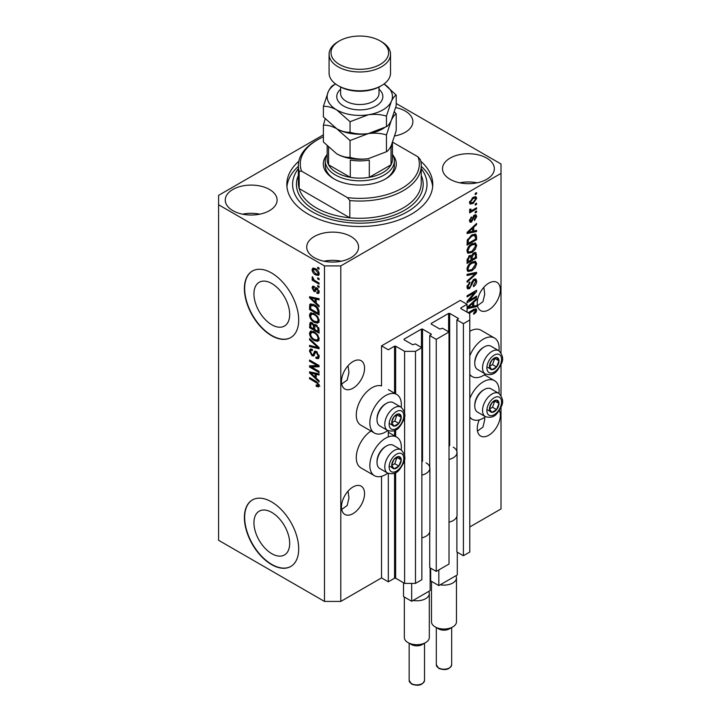 <?xml version="1.0" encoding="UTF-8"?>
<svg xmlns="http://www.w3.org/2000/svg" width="721" height="721" viewBox="0 0 721 721"><rect width="100%" height="100%" fill="white"/><g stroke="black" fill="none" stroke-linecap="round" stroke-linejoin="round"><path stroke-width="1.08" d="M467.064 304.316L460.277 300.405L381.526 345.864L388.313 349.784L394.558 346.179L395.649 346.179L404.607 351.352L415.476 351.352L421.857 347.675L415.332 343.908L412.754 344.773L404.066 339.753L404.066 339.122L421.443 329.091L422.533 329.091L431.221 334.111L429.725 335.598L436.25 339.366L449.012 331.993L442.496 328.226L439.909 329.091L431.221 324.071L431.221 323.45L448.606 313.41L449.688 313.41L458.376 318.43L456.889 319.917L463.405 323.684L469.786 319.998L469.786 313.725L460.818 308.552L460.818 307.93L467.064 304.316L467.064 312.157M460.818 307.93L460.818 308.552M456.889 516.371L456.889 551.962L463.405 555.729L469.786 552.043L469.786 319.998M463.405 555.729L463.405 323.684M456.889 453.653L456.889 319.917M431.221 323.45L431.221 324.071M429.725 532.044L429.725 567.643L436.25 571.402L449.012 564.038L449.012 331.993M436.25 571.402L436.25 339.366M429.725 469.335L429.725 335.598M404.066 339.122L404.066 339.753M323.396 134.845L218.589 195.355L218.589 540.281L324.495 601.431L340.79 601.431L381.526 577.909L388.313 581.829L394.558 578.224L395.649 578.224L404.607 583.397L415.476 583.397L421.857 579.711L421.857 347.675M415.476 583.397L415.476 351.352M404.607 583.397L404.607 458.7M404.607 455.744L404.607 416.053M404.607 413.097L404.607 351.352M388.313 581.829L388.313 473.427M388.313 436.917L388.313 430.779M381.526 577.909L381.526 476.32M387.763 430.518A22.279 12.861 -60 0 1 385.6 431.942A22.279 12.861 -60 0 1 374.46 433.051L360.888 425.21A22.279 12.861 -60 0 1 357.472 407.356A22.279 12.861 -60 0 1 372.018 387.727A22.279 12.861 -60 0 1 381.526 385.924L381.526 345.864M253.945 522.752A25.271 14.591 -120 0 0 264.977 548.185A25.271 14.591 -120 0 0 284.453 554.954A25.271 14.591 -120 0 0 289.689 543.391A25.271 14.591 -120 0 0 278.657 517.957A25.271 14.591 -120 0 0 259.181 511.189A25.271 14.591 -120 0 0 253.945 522.752M253.945 293.844A25.271 14.591 -120 0 0 264.977 319.277A25.271 14.591 -120 0 0 284.453 326.045A25.271 14.591 -120 0 0 289.689 314.482A25.271 14.591 -120 0 0 278.657 289.049A25.271 14.591 -120 0 0 259.181 282.281A25.271 14.591 -120 0 0 253.945 293.844M244.392 288.643A38.402 22.171 -120 0 0 261.155 327.289A38.402 22.171 -120 0 0 290.743 337.581A38.402 22.171 -120 0 0 298.701 319.998A38.402 22.171 -120 0 0 281.938 281.352A38.402 22.171 -120 0 0 252.341 271.06A38.402 22.171 -120 0 0 244.392 288.643M252.476 270.979A38.402 22.171 -120 0 0 244.662 288.481A38.402 22.171 -120 0 0 261.335 327.037A38.402 22.171 -120 0 0 290.878 337.5M244.392 517.552A38.402 22.171 -120 0 0 261.155 556.197A38.402 22.171 -120 0 0 290.743 566.49A38.402 22.171 -120 0 0 298.701 548.906A38.402 22.171 -120 0 0 281.938 510.261A38.402 22.171 -120 0 0 252.341 499.968A38.402 22.171 -120 0 0 244.392 517.552M252.476 499.887A38.402 22.171 -120 0 0 244.662 517.39A38.402 22.171 -120 0 0 261.335 555.945A38.402 22.171 -120 0 0 290.878 566.409M341.7 509.45L347.18 505.52L348.964 497.968L348.036 491.154M341.475 506.962A16.322 9.427 120 0 0 344.854 514.433A16.322 9.427 120 0 0 357.427 510.062A16.322 9.427 120 0 0 364.556 493.642A16.322 9.427 120 0 0 361.176 486.17A16.322 9.427 120 0 0 348.594 490.541A16.322 9.427 120 0 0 341.475 506.962M477.473 431.059L482.953 427.12L484.746 419.577L484.638 417.351M479.267 419.883A16.322 9.427 120 0 0 477.248 428.571A16.322 9.427 120 0 0 480.628 436.043A16.322 9.427 120 0 0 493.209 431.672A16.322 9.427 120 0 0 500.338 415.251A16.322 9.427 120 0 0 499.347 410.411M341.7 384.023L347.18 380.084L348.964 372.541L348.036 365.727M341.475 381.535A16.322 9.427 120 0 0 344.854 389.007A16.322 9.427 120 0 0 357.427 384.635A16.322 9.427 120 0 0 364.556 368.206A16.322 9.427 120 0 0 361.176 360.734A16.322 9.427 120 0 0 348.594 365.114A16.322 9.427 120 0 0 341.475 381.535M477.473 305.632L482.953 301.693L484.746 294.15L483.818 287.328M477.248 303.144A16.322 9.427 120 0 0 480.628 310.616A16.322 9.427 120 0 0 493.209 306.245A16.322 9.427 120 0 0 500.338 289.815A16.322 9.427 120 0 0 496.958 282.344A16.322 9.427 120 0 0 484.377 286.715A16.322 9.427 120 0 0 477.248 303.144M394.738 135.945A25.92 14.97 0 0 0 412.881 121.669A25.92 14.97 0 0 0 405.292 111.079A25.92 14.97 0 0 0 395.685 107.573M395.595 135.773A25.92 14.97 0 0 0 394.829 135.629M269.51 189.479A25.92 14.97 0 0 0 241.256 186.234A25.92 14.97 0 0 0 225.258 200.059A25.92 14.97 0 0 0 232.847 210.64A25.92 14.97 0 0 0 261.101 213.885A25.92 14.97 0 0 0 277.098 200.059A25.92 14.97 0 0 0 269.51 189.479M259.821 214.173A25.92 14.97 0 0 0 242.535 214.173M350.974 236.506A25.92 14.97 0 0 0 322.729 233.262A25.92 14.97 0 0 0 306.722 247.096A25.92 14.97 0 0 0 314.32 257.676A25.92 14.97 0 0 0 342.565 260.921A25.92 14.97 0 0 0 358.571 247.096A25.92 14.97 0 0 0 350.974 236.506M341.285 261.2A25.92 14.97 0 0 0 324.008 261.2M486.756 158.115A25.92 14.97 0 0 0 458.502 154.871A25.92 14.97 0 0 0 442.505 168.705A25.92 14.97 0 0 0 450.093 179.286A25.92 14.97 0 0 0 478.347 182.53A25.92 14.97 0 0 0 494.345 168.705A25.92 14.97 0 0 0 486.756 158.115M477.068 182.81A25.92 14.97 0 0 0 459.782 182.81M401.2 449.895A22.279 12.861 120 0 0 396.739 437.115A22.279 12.861 120 0 0 385.6 438.215A22.279 12.861 120 0 0 371.045 457.844A22.279 12.861 120 0 0 374.46 475.689A22.279 12.861 120 0 0 385.6 474.589A22.279 12.861 120 0 0 387.763 473.165M374.46 433.051A22.279 12.861 -60 0 1 371.045 415.197A22.279 12.861 -60 0 1 385.6 395.568A22.279 12.861 -60 0 1 396.739 394.468A22.279 12.861 -60 0 1 401.2 407.248M469.786 398.578A22.279 12.861 -60 0 1 483.358 381.769A22.279 12.861 -60 0 1 494.498 380.67A22.279 12.861 -60 0 1 498.959 393.45M485.521 416.729A22.279 12.861 -60 0 1 483.358 418.144A22.279 12.861 -60 0 1 472.228 419.252A22.279 12.861 -60 0 1 469.786 417.017M498.959 350.803A22.279 12.861 120 0 0 494.498 338.023A22.279 12.861 120 0 0 483.358 339.131A22.279 12.861 120 0 0 469.786 355.94M469.786 374.37A22.279 12.861 120 0 0 472.228 376.605A22.279 12.861 120 0 0 483.358 375.506A22.279 12.861 120 0 0 485.521 374.082M298.809 161.252A72.965 42.124 0 0 0 286.832 184.378A72.965 42.124 0 0 0 308.209 214.164A72.965 42.124 0 0 0 387.727 223.303A72.965 42.124 0 0 0 432.771 184.378A72.965 42.124 0 0 0 420.794 161.252M469.01 300.495L476.572 296.124L476.572 297.268L467.064 302.757L467.064 301.54L474.643 292.537L467.064 296.908L467.064 295.772L476.572 290.284L476.572 291.5L469.01 300.495L468.299 300.08M473.931 279.261L475.914 279.045L476.698 281.127C476.572 283.506 475.5 285.345 473.49 286.643L473.364 285.579L475.59 281.668L475.076 280.253L473.958 280.388L469.551 288.634L467.695 288.869L466.947 286.958L469.786 281.947L469.903 283.011L468.055 286.273L468.524 287.607L470.534 286.57L471.66 282.272L473.931 279.261M467.064 274.34L476.572 272.313L476.572 273.493L467.064 282.262L467.064 281.091L475.463 273.601L467.064 275.53L467.064 274.34M475.247 261.236L476.698 263.625L475.202 267.725L471.949 270.717L467.956 271.475L466.947 269.248C467.433 265.986 469.065 263.607 471.831 262.093L475.725 261.435M475.247 242.995L476.698 245.383L475.202 249.484L471.949 252.476L467.956 253.233L466.947 251.007C467.433 247.745 469.065 245.356 471.831 243.842L475.725 243.193M473.733 231.053L476.572 230.369L476.572 231.558L467.064 233.541L467.064 232.432L476.572 223.438L476.572 224.619L473.733 227.214L473.733 231.053L472.625 230.414M475.211 193.426L476.572 192.642L476.572 193.787L475.211 194.571L475.211 193.426M340.79 601.431L340.79 265.905L501.014 173.4L501.014 164L396.208 103.491M469.786 526.961L501.014 508.927L501.014 407.275M501.014 395.45L501.014 364.628M501.014 352.812L501.014 173.4M494.498 338.023L480.925 330.182A22.279 12.861 120 0 0 469.786 331.29M370.964 431.023A22.279 12.861 120 0 0 357.274 450.688A22.279 12.861 120 0 0 360.888 467.857L374.46 475.689M473.048 197.392L475.995 196.761L476.698 198.347L473.12 203.475L470.236 204.061L469.533 202.484L473.048 197.392M475.211 203.98L476.572 203.196L476.572 204.331L475.211 205.115L475.211 203.98M472.985 209.82L476.572 207.756L476.572 208.892L469.659 212.884L469.659 211.749L470.768 211.109L469.533 210.469L469.903 209.18L470.894 209.036L470.768 209.883L471.579 210.433L472.985 209.82M469.804 211.028L469.533 210.469M469.831 209.342L471.579 210.433M475.211 211.821L476.572 211.037L476.572 212.172L475.211 212.956L475.211 211.821M474.463 215.101L476.067 214.885L476.698 216.507L474.472 220.509L474.355 219.445L475.707 217.003L474.634 216.138L471.507 222.086L470.128 222.257L469.533 220.689L471.516 216.949L470.525 220.076L471.372 221.023L474.463 215.101M474.012 215.273L475.364 216.057L473.742 215.624M469.479 220.293L471.372 221.023M471.768 235.046L475.779 234.208L476.572 236.443L476.572 239.678L467.064 245.167L467.244 240.228L471.768 235.046M473.778 252.837L475.914 252.512L476.572 257.929L467.064 263.417L467.064 260.011L469.461 255.622L471.453 255.694L473.778 252.837M467.064 307.543L476.572 298.548L476.572 299.729L473.733 302.333L473.733 306.164L476.572 305.488L476.572 306.668L467.064 308.651M468.055 312.734L473.517 309.579L476.148 308.876L476.698 310.219L476.022 312.319L473.733 314.302L473.607 313.229L475.59 310.814L474.869 310.084L469.047 313.302M475.59 310.814L473.751 309.444M311.499 367.016L319.07 371.378L319.07 372.523L309.561 367.034L309.561 365.817L317.141 365.565L309.561 361.194L309.561 360.049L319.07 365.538L319.07 366.755L311.499 367.016L312.86 366.232L319.07 366.016M315.456 351.1L314.158 351.848L316.42 351.469L319.196 356.525L318.34 358.661L315.978 358.337L315.861 357.129L317.447 357.319L318.078 355.786L316.456 352.623L315.465 352.497L313.77 355.985L312.04 355.777L309.444 351.091L310.228 349.09L312.283 349.361L312.4 350.568L311.03 350.397L310.553 351.695L312.067 354.651L313.031 354.849L314.698 351.226M309.561 338.627L319.07 347.567L319.07 348.748L309.561 346.54L309.561 345.368L317.961 347.576L309.561 339.807L309.561 338.627M319.196 339.023L317.7 341.403L314.437 340.627C311.616 339.131 309.949 336.716 309.444 333.39L310.445 331.182L314.329 331.867L317.736 334.959L319.196 339.023M319.196 320.782L317.7 323.161L314.437 322.386C311.616 320.89 309.949 318.475 309.444 315.149L310.445 312.932L314.329 313.626L317.736 316.717L319.196 320.782M317.709 277.81L319.07 278.594L319.07 279.73L317.709 278.946L317.709 277.81M315.537 268.717C317.6 269.753 318.817 271.484 319.196 273.89L318.484 275.458L315.609 274.89C313.581 273.845 312.391 272.132 312.031 269.753L312.743 268.185L315.537 268.717M319.196 385.618L318.52 386.943L316.231 386.276L316.104 385.068L318.078 384.924L317.366 383.374L309.561 378.723L309.561 377.579L316.014 381.31L319.196 385.618M319.178 384.753L317.817 385.537L318.988 384.401M218.589 204.764L324.495 265.905L340.79 265.905M324.495 601.431L324.495 265.905M316.231 303.027L319.07 305.623L319.07 306.813L309.561 297.818L309.561 296.71L319.07 298.692L319.07 299.873L316.231 299.197L316.231 303.027M314.131 287.571L313.022 288.355L313.86 290.266L314.437 290.239L315.564 287.679L316.961 287.922L319.196 291.906L318.601 293.465L316.97 293.348L316.843 292.131L317.835 292.221L318.204 291.257L317.132 289.166L316.501 289.058L315.257 291.635L314.005 291.491L312.031 287.823L312.644 286.219L314.005 286.363L314.131 287.571L313.329 287.499L314.68 286.724M313.86 290.266L315.798 289.454L316.438 287.679M317.709 285.507L319.07 286.291L319.07 287.427L317.709 286.643L317.709 285.507M315.483 280.938L319.07 283.011L319.07 284.155L312.157 280.163L312.157 279.018L313.256 279.658L312.031 277.603L312.4 276.738L314.077 279.928L315.483 280.938M317.709 267.257L319.07 268.041L319.07 269.185L317.709 268.401L317.709 267.257M314.266 304.749C317.078 306.182 318.682 308.498 319.07 311.706L319.07 314.942L309.561 309.453L309.742 304.713L310.354 303.938L314.266 304.749M315.014 324.423L313.941 325.036L316.276 324.874L319.07 329.803L319.07 333.183L309.561 327.695L310.183 322.458L311.95 322.657L313.941 325.036L314.356 324.558M316.231 378.146L319.07 380.742L319.07 381.932L309.561 372.937L309.561 371.829L319.07 373.802L319.07 374.992L316.231 374.307L316.231 378.146M319.881 386.159L317.582 385.492M317.411 385.591L316.231 386.276M318.132 382.932L317.366 383.374M310.553 378.155L309.561 378.723M316.231 302.063L315.78 301.63M311.31 297.403L309.561 297.818M319.07 298.764L317.582 298.413L316.231 299.197M316.474 299.053L316.474 298.152L315.122 298.927L310.553 297.836L315.122 302.018L315.122 298.927M316.231 301.369L315.122 302.018M311.724 297.16L310.553 297.836M319.079 292.789L316.97 293.348M318.331 292.564L318.267 291.978M319.052 290.77L318.204 291.257M317.934 288.697L317.132 289.166M317.637 288.409L316.501 289.058M315.78 290.896L314.005 291.491M315.365 290.707L314.635 290.148M313.41 287.454L312.031 287.823M313.392 287.039L313.491 286.183M315.221 289.481L315.798 289.454L315.221 289.481M318.7 286.075L317.709 286.643M313.139 279.586L312.157 280.163M312.815 277.152L312.031 277.603M318.7 267.833L317.709 268.401M319.015 274.854L317.411 274.34M316.708 274.25L315.609 274.89M313.419 269.447L313.392 268.969L312.031 269.753M313.392 268.969L313.572 267.996M315.176 268.518L313.022 270.357L315.609 273.746L317.763 274.232L318.204 273.286L315.609 269.897L313.455 269.42M317.763 274.232L319.169 273.421M316.528 269.366L315.609 269.897M319.043 272.808L318.204 273.286M318.7 278.378L317.709 278.946M319.07 313.374L318.331 312.941M310.679 308.813L309.561 309.453M310.922 305.578L311.093 303.929L309.742 304.713M313.302 304.253L310.859 305.587L310.679 308.949L317.961 313.157L317.961 311.202L316.573 307.66L314.248 305.884L310.859 305.587M319.07 312.517L317.961 313.157M315.194 305.344L314.248 305.884M317.321 307.227L316.573 307.66M318.988 310.607L317.961 311.202M319.061 322.377L315.798 321.602M315.519 321.764L314.437 322.386M310.805 314.662L309.444 315.149M310.796 314.365L311.229 312.698M313.509 313.202L311.301 314.158L312.148 313.986L310.553 315.78C310.958 318.34 312.265 320.169 314.455 321.26L317.321 321.773L318.078 320.151C317.682 317.655 316.42 315.852 314.293 314.753L312.148 313.986L313.509 313.202M317.321 321.773L319.178 320.494M315.239 314.203L314.293 314.753M319.061 319.583L318.078 320.151M319.07 331.615L318.331 331.191M314.626 329.046L313.887 328.623M310.679 327.055L309.561 327.695M310.922 323.81L311.066 322.323M316.492 325.009L315.05 325.829L314.626 329.479L317.961 331.399L317.835 327.965L316.285 326.018L315.05 325.829M314.87 326.036L314.707 324.594M310.679 327.199L313.518 328.839L313.419 325.649L312.112 323.891L311.039 323.711L310.679 327.199M314.626 328.19L313.518 328.839M312.914 323.423L312.112 323.891M314.78 324.865L313.419 325.649M319.07 330.759L317.961 331.399M317.168 325.504L316.285 326.018M318.655 327.496L317.835 327.965M318.97 328.551L317.961 329.137M319.061 340.618L315.798 339.843M315.519 340.006L314.437 340.627M310.805 332.913L309.444 333.39M310.796 332.606L311.229 330.939M313.509 331.444L311.301 332.399L312.148 332.228L310.553 334.021C310.958 336.581 312.265 338.41 314.455 339.501L317.321 340.015L318.078 338.392C317.682 335.896 316.42 334.093 314.293 332.994L312.148 332.228L313.509 331.444M317.321 340.015L319.178 338.744M315.239 332.453L314.293 332.994M319.061 337.825L318.078 338.392M319.07 347.648L318.186 347.441M312.346 346.089L310.922 345.756L309.561 346.54M318.655 347.18L317.961 347.576M310.345 339.357L309.561 339.807M318.898 358.067L317.339 357.553L315.978 358.337M317.447 357.319L319.178 356.147M319.061 355.219L318.078 355.786M317.312 352.127L316.456 352.623M314.302 355.345L313.401 354.993L312.04 355.777M310.805 350.595L309.444 351.091M310.796 350.307L311.039 348.937M315.51 351.064L314.392 354.065L313.031 354.849M311.869 366.8L310.922 366.25L309.561 367.034M310.922 366.25L310.922 365.772M318.123 364.997L317.141 365.565M310.553 360.617L309.561 361.194M316.231 377.173L315.78 376.75M311.31 372.514L309.561 372.937M319.07 373.884L317.582 373.523L316.231 374.307M316.474 374.163L316.474 373.262L315.122 374.046L310.553 372.946L315.122 377.128L315.122 374.046M316.231 376.488L315.122 377.128M311.724 372.27L310.553 372.946M475.59 193.219L476.572 193.787M475.166 196.59L475.337 197.563L476.698 198.347M475.337 197.563L475.31 198.032M472.021 202.844L473.12 203.475M471.318 202.934L469.713 203.457M469.677 201.447L470.939 202.808L473.111 202.34L475.707 198.888L473.562 197.112M469.56 202.015L470.939 202.808M472.183 197.951L473.111 198.491L470.525 201.943M475.283 198.014L473.111 198.491M475.59 203.764L476.572 204.331M475.59 208.324L476.572 208.892M471.146 210.46L470.389 210.893M469.542 210.406L470.768 211.109M475.59 211.604L476.572 212.172M475.22 214.786L475.337 215.723L476.698 216.507M473.183 216.291L474.012 216.769M470.633 220.959L470.146 221.302L471.507 222.086M470.146 221.302L469.632 221.527M470.813 217.544L471.633 218.021M469.668 219.59L470.525 220.076M475.211 230.693L476.572 231.558M475.211 230.774L472.625 231.315L472.625 228.233L468.055 232.414L472.625 231.324M471.579 231.531L469.434 231.982M467.875 232.306L467.064 232.468M475.797 224.168L476.572 224.619M473.012 226.8L473.733 227.214M472.372 227.403L472.372 228.088M467.451 232.063L468.055 232.414M471.922 227.836L472.625 228.233M474.923 233.992L475.211 235.659L476.572 236.443M475.463 239.039L476.572 239.678M467.812 243.175L467.064 243.599M472.76 234.523L474.887 235.406L472.832 234.496M468.181 243.392L475.463 239.183L475.463 237.227L474.076 235.289L471.759 236.191L468.371 239.805L468.181 243.392L467.064 242.743M467.136 240.859L468.181 241.463M467.559 239.327L468.371 239.805M470.813 235.65L471.759 236.191M474.49 249.069L475.202 249.484M470.894 251.863L471.949 252.476M469.596 252.206L467.379 252.701M474.932 242.932L475.337 244.599L476.698 245.383M467.082 249.799L468.794 252.017L471.958 251.323L475.59 246.032L474.833 244.401L472.652 243.419M466.956 250.746L468.794 252.017M468.902 246.285L469.65 246.717L468.055 250.358M470.867 244.464L471.804 245.005L469.65 246.717M474.833 244.401L471.804 245.005M475.04 252.368L475.211 253.909M475.463 257.289L476.572 257.929M471.759 259.136L471.02 259.569M467.812 261.417L467.064 261.849M470.858 255.351L470.768 256.613M471.02 258.713L472.129 259.353L475.463 257.424L475.346 254.125L473.616 252.936M467.064 260.993L468.181 261.633L471.02 259.993L470.93 256.91L469.254 255.703M468.731 256.162L469.614 256.667L468.181 259.767L468.181 261.633M470.93 256.91L469.614 256.667M472.904 253.468L473.787 253.972L472.129 257.253L472.129 259.353M475.346 254.125L473.787 253.972M474.49 267.311L475.202 267.725M470.894 270.114L471.949 270.717M469.596 270.447L467.379 270.943M474.932 261.173L475.337 262.841L476.698 263.625M467.082 268.041L468.794 270.258L471.958 269.564L475.59 264.274L474.833 262.642L472.652 261.66M466.956 268.987L468.794 270.258M468.902 264.535L469.65 264.967L468.055 268.6M470.867 262.705L471.804 263.246L469.65 264.967M474.833 262.642L471.804 263.246M475.211 272.601L476.572 273.493M475.211 272.709L474.715 273.169M474.13 272.835L475.463 273.601M474.103 272.817L467.064 274.44M475.085 278.865L475.337 280.343L476.698 281.127M475.076 280.253L473.652 279.442M473.093 279.892L473.958 280.388M468.551 287.625L469.551 288.634M468.19 287.85L467.154 288.238M469.02 282.497L469.903 283.011M467.082 285.714L468.055 286.273M466.956 286.634L468.524 287.607M475.59 296.691L476.572 297.268M468.632 300.278L467.65 300.846M473.661 291.969L474.643 292.537M475.518 290.887L476.572 291.5M474.643 291.392L474.003 292.158M475.211 305.812L476.572 306.668M475.211 305.884L472.625 306.425L472.625 303.352L468.055 307.525L472.625 306.434M471.579 306.65L469.434 307.092M467.875 307.416L467.064 307.588M475.797 299.287L476.572 299.729M473.012 301.919L473.733 302.333M472.372 302.523L472.372 303.208M472.625 305.524L473.733 306.164M467.451 307.182L468.055 307.525M471.922 302.946L472.625 303.352M475.229 311.869L476.022 312.319M474.229 310.03L473.508 309.3M475.274 308.804L476.698 310.219M475.337 309.435L475.274 310.129L473.931 309.354M490.109 405.86A6.723 3.884 120 0 0 489.469 408.978A6.723 3.884 120 0 0 491.848 412.358A6.723 3.884 120 0 0 496.598 409.609A6.723 3.884 120 0 0 498.977 403.49A6.723 3.884 120 0 0 496.598 400.11A6.723 3.884 120 0 0 491.848 402.85A6.723 3.884 120 0 0 490.109 405.86M490.478 405.806L489.469 408.978L491.848 412.358L496.598 409.609L498.977 403.49L496.598 400.11L491.848 402.85L490.478 405.806M474.778 405.977L474.778 404.914A12.14 7.003 -60 0 1 475.932 399.299A12.14 7.003 -60 0 1 483.358 390.052L484.287 389.52A13.438 7.76 120 0 0 476.058 399.758A13.438 7.76 120 0 0 474.778 405.977A13.438 7.76 120 0 0 477.563 412.133L485.332 416.621A13.438 7.76 -60 0 1 483.818 404.238A13.438 7.76 -60 0 1 498.77 393.333L491.01 388.853A13.438 7.76 120 0 0 484.287 389.52M489.496 409.014L492.524 407.257L494.786 400.966M487.775 410.006L491.848 412.358M492.524 407.257L496.598 409.609M494.903 401.137L498.977 403.49M392.35 462.305A6.723 3.884 120 0 0 391.71 465.415A6.723 3.884 120 0 0 394.09 468.794A6.723 3.884 120 0 0 398.839 466.054A6.723 3.884 120 0 0 401.218 459.926A6.723 3.884 120 0 0 398.839 456.546A6.723 3.884 120 0 0 394.09 459.295A6.723 3.884 120 0 0 392.35 462.305M392.72 462.251L391.71 465.415L394.09 468.794L398.839 466.054L401.218 459.926L398.839 456.546L394.09 459.295L392.72 462.251M377.02 462.422L377.02 461.359A12.14 7.003 -60 0 1 378.165 455.735A12.14 7.003 -60 0 1 385.6 446.497L386.519 445.957A13.438 7.76 120 0 0 378.291 456.204A13.438 7.76 120 0 0 377.02 462.422A13.438 7.76 120 0 0 379.805 468.578L387.574 473.057A13.438 7.76 -60 0 1 386.059 460.683A13.438 7.76 -60 0 1 401.011 449.778L393.242 445.299A13.438 7.76 120 0 0 386.519 445.957M391.728 465.451L394.766 463.702L397.019 457.411M390.016 466.442L394.09 468.794M394.766 463.702L398.839 466.054M397.145 457.574L401.218 459.926M392.35 419.658A6.723 3.884 120 0 0 391.71 422.767A6.723 3.884 120 0 0 394.09 426.156A6.723 3.884 120 0 0 398.839 423.407A6.723 3.884 120 0 0 401.218 417.288A6.723 3.884 120 0 0 398.839 413.899A6.723 3.884 120 0 0 394.09 416.648A6.723 3.884 120 0 0 392.35 419.658M392.72 419.604L391.71 422.767L394.09 426.156L398.839 423.407L401.218 417.288L398.839 413.899L394.09 416.648L392.72 419.604M377.02 419.775L377.02 418.712A12.14 7.003 -60 0 1 378.165 413.097A12.14 7.003 -60 0 1 385.6 403.85L386.519 403.318A13.438 7.76 120 0 0 378.291 413.557A13.438 7.76 120 0 0 377.02 419.775A13.438 7.76 120 0 0 379.805 425.931L387.574 430.41A13.438 7.76 -60 0 1 386.059 418.036A13.438 7.76 -60 0 1 401.011 407.131L393.242 402.651A13.438 7.76 120 0 0 386.519 403.318M391.728 422.812L394.766 421.055L397.019 414.764M390.016 423.804L394.09 426.156M394.766 421.055L398.839 423.407M397.145 414.935L401.218 417.288M490.109 363.222A6.723 3.884 120 0 0 489.469 366.331A6.723 3.884 120 0 0 491.848 369.711A6.723 3.884 120 0 0 496.598 366.962A6.723 3.884 120 0 0 498.977 360.842A6.723 3.884 120 0 0 496.598 357.463A6.723 3.884 120 0 0 491.848 360.203A6.723 3.884 120 0 0 490.109 363.222M490.478 363.159L489.469 366.331L491.848 369.711L496.598 366.962L498.977 360.842L496.598 357.463L491.848 360.203L490.478 363.159M474.778 363.339L474.778 362.266A12.14 7.003 -60 0 1 475.932 356.652A12.14 7.003 -60 0 1 483.358 347.405L484.287 346.873A13.438 7.76 120 0 0 476.058 357.111A13.438 7.76 120 0 0 474.778 363.339A13.438 7.76 120 0 0 477.563 369.485L485.332 373.974A13.438 7.76 -60 0 1 483.818 361.6A13.438 7.76 -60 0 1 498.77 350.694L491.01 346.206A13.438 7.76 120 0 0 484.287 346.873M489.496 366.367L492.524 364.619L494.786 358.319M487.775 367.359L491.848 369.711M492.524 364.619L496.598 366.962M494.903 358.49L498.977 360.842M392.936 155.177A36.483 21.062 180 0 1 385.6 178.889A36.483 21.062 180 0 1 334.003 178.889L334.003 178.889A36.483 21.062 180 0 1 326.667 155.177M392.449 154.303A34.563 19.954 180 0 1 394.369 160.864A34.563 19.954 180 0 1 373.027 179.295A34.563 19.954 180 0 1 335.364 174.969A34.563 19.954 180 0 1 325.234 160.864L325.234 165.569A34.563 19.954 0 0 0 334.697 179.286M298.359 165.569L298.359 182.81A61.447 35.473 0 0 0 299.17 188.569A61.447 35.473 0 0 0 316.357 207.9A61.447 35.473 0 0 0 349.829 217.814L299.17 188.569L299.17 171.328A61.447 35.473 180 0 1 298.359 165.569A61.447 35.473 180 0 1 316.348 140.478L317.709 139.694A59.528 34.365 0 0 0 301.576 171.147L299.17 171.328M298.359 168.66A67.206 38.799 0 0 0 312.283 211.821A67.206 38.799 0 0 0 397.821 216.381A67.206 38.799 0 0 0 421.253 168.66M421.253 166.362A72.965 42.124 180 0 1 432.654 186.73M349.829 200.573L347.423 197.617A59.528 34.365 0 0 0 418.027 156.854L420.433 159.81A61.447 35.473 180 0 1 421.253 165.569A61.447 35.473 180 0 1 349.829 200.573L349.829 217.814A61.447 35.473 0 0 0 421.253 182.81L421.253 165.569M418.027 156.854L392.648 142.199M323.396 136.81A59.528 34.365 0 0 0 317.709 139.694M347.423 197.617L301.576 171.147M286.949 186.73A72.965 42.124 180 0 1 298.359 166.362M384.906 179.286A34.563 19.954 0 0 0 394.369 165.569L394.369 160.864M327.163 146.093L327.163 159.296A32.643 18.845 0 0 0 328.569 164.785A32.643 18.845 0 0 0 336.716 172.616A32.643 18.845 0 0 0 350.298 177.321A32.643 18.845 0 0 0 369.305 177.321A32.643 18.845 0 0 0 391.034 164.785A32.643 18.845 0 0 0 392.449 159.296L392.449 142.731M328.524 147.445A32.643 18.845 180 0 0 328.569 147.535L328.569 164.785L350.298 177.321L350.298 160.08A32.643 18.845 180 0 0 369.305 160.08L369.305 177.321L391.034 164.785L391.034 147.535A32.643 18.845 180 0 0 392.422 142.794M325.234 160.864A34.563 19.954 180 0 1 327.163 154.303M381.526 85.601L380.165 86.385A28.804 16.628 180 0 1 339.438 86.385L338.077 85.601A30.724 17.737 0 0 0 381.526 85.601A30.724 17.737 0 0 0 390.53 73.064L390.53 54.246A30.724 17.737 180 0 1 371.558 70.631A30.724 17.737 180 0 1 338.077 66.792A30.724 17.737 180 0 1 329.082 54.246A30.724 17.737 180 0 1 338.077 41.701L339.438 40.917A28.804 16.628 0 0 0 339.438 64.439A28.804 16.628 0 0 0 380.165 64.439A28.804 16.628 0 0 0 380.165 40.917L381.526 41.701A30.724 17.737 180 0 1 390.53 54.246M386.456 151.743L368.251 158.683C361.861 159.512 355.786 159.08 350.046 157.376C345.873 157.548 341.43 156.358 336.716 153.807L323.396 141.992L323.396 125.148C327.568 124.976 332.011 126.166 336.716 128.717L350.046 140.541L368.251 133.601C374.641 132.763 380.715 133.205 386.456 134.908L386.456 151.743C387.997 151.022 389.619 148.896 391.332 145.354L396.208 130.726L396.208 113.882L394.423 111.881M350.046 140.541L350.046 157.376M386.456 134.908L391.332 120.272C393.044 116.739 394.675 114.612 396.208 113.882M325.18 118.911L323.396 125.148M336.392 128.527A32.643 18.845 0 0 0 336.716 128.717A32.643 18.845 0 0 0 368.251 133.601A32.643 18.845 0 0 0 384.194 127.923M336.716 153.807A32.643 18.845 0 0 0 368.251 158.683M323.396 106.338L328.271 91.702C330.002 88.142 331.633 86.006 333.147 85.312L335.571 83.969A32.643 18.845 0 0 0 328.271 91.702A32.643 18.845 0 0 0 336.716 109.907L350.046 121.723L368.251 114.783C374.641 113.954 380.715 114.387 386.456 116.09L391.332 101.454C393.044 97.921 394.675 95.794 396.208 95.073L396.208 105.636L391.332 120.272C389.619 123.805 387.997 125.932 386.456 126.662L368.251 133.601C361.861 134.43 355.786 133.998 350.046 132.294C345.873 132.466 341.43 131.276 336.716 128.717L323.396 116.901L323.396 106.338C327.568 106.158 332.011 107.348 336.716 109.907A32.643 18.845 0 0 0 368.251 114.783A32.643 18.845 0 0 0 391.332 101.454A32.643 18.845 0 0 0 384.041 83.96M396.208 95.073L384.05 83.96M386.456 116.09L386.456 126.662M350.046 121.723L350.046 132.294M329.082 54.246L329.082 73.064A30.724 17.737 0 0 0 338.077 85.601L339.438 86.385M381.526 41.701L380.165 40.917A28.804 16.628 0 0 0 339.438 40.917M452.815 626.909L449.417 628.865A7.679 4.434 180 0 1 438.557 628.865L435.16 626.909A12.482 7.21 0 0 0 452.815 626.909A12.482 7.21 0 0 0 456.465 621.808L456.465 577.909A12.482 7.21 180 0 1 440.234 584.785L438.828 585.596L430.68 580.892L430.68 568.193M457.294 552.196L457.294 574.934L455.888 575.746A12.482 7.21 180 0 1 456.465 577.909M453.221 447.155A13.059 7.534 180 0 1 457.042 452.482A13.059 7.534 180 0 1 449.012 459.439M457.042 452.482L457.042 515.2A13.059 7.534 180 0 1 449.012 522.157M438.828 585.596L438.828 569.914M455.888 575.746L440.234 584.785M431.5 581.369L431.5 621.808A12.482 7.21 0 0 0 435.16 626.909L438.557 628.865M425.651 642.582L422.263 644.547A7.679 4.434 180 0 1 411.403 644.547L408.005 642.582A12.482 7.21 0 0 0 425.651 642.582A12.482 7.21 0 0 0 429.31 637.49L429.31 593.59A12.482 7.21 180 0 1 413.07 600.458L411.673 601.269L403.526 596.564L403.526 582.775M430.14 567.878L430.14 590.607L428.734 591.418A12.482 7.21 180 0 1 429.31 593.59M426.066 462.828A13.059 7.534 180 0 1 429.887 468.163A13.059 7.534 180 0 1 421.857 475.121M429.887 468.163L429.887 530.872A13.059 7.534 180 0 1 421.857 537.83M411.673 601.269L411.673 583.397M428.734 591.418L413.07 600.458M404.346 597.042L404.346 637.49A12.482 7.21 0 0 0 408.005 642.582L411.403 644.547M458.376 319.061L458.376 318.43M449.688 445.704L449.688 313.41M448.606 331.759L448.606 313.41M431.221 334.733L431.221 334.111M422.533 461.377L422.533 329.091M421.443 347.432L421.443 329.091M395.649 578.224L395.649 472.652M395.649 436.484L395.649 430.004M395.649 393.837L395.649 346.179M394.558 578.224L394.558 473.183M394.558 435.854L394.558 430.536M394.558 393.206L394.558 346.179M317.024 381.95L316.086 382.49M313.797 297.593L312.508 298.341M316.195 288.409L314.834 289.193M310.85 305.614L309.561 306.362M310.922 323.504L309.561 324.288M314.825 326.063L313.518 326.82M317.195 345.81L316.456 346.233M315.023 352.686L313.662 353.47M313.797 372.703L312.508 373.451M472.661 217.508L473.625 218.057M469.344 230.278L470.011 230.657M475.211 253.765L476.572 254.549M467.118 259.154L468.181 259.767M470.768 256.469L472.129 257.253M472.606 273.205L473.967 273.989M471.318 283.686L472.156 284.164M469.344 305.389L470.011 305.776M472.606 310.102L473.598 310.67M487.874 405.662A10.373 5.984 120 0 0 490.559 415.684A10.373 5.984 120 0 0 500.572 406.797A10.373 5.984 120 0 0 497.887 396.784A10.373 5.984 120 0 0 487.874 405.662M390.115 462.107A10.373 5.984 120 0 0 392.801 472.12A10.373 5.984 120 0 0 402.814 463.243A10.373 5.984 120 0 0 400.128 453.221A10.373 5.984 120 0 0 390.115 462.107M390.115 419.46A10.373 5.984 120 0 0 392.801 429.473A10.373 5.984 120 0 0 402.814 420.595A10.373 5.984 120 0 0 400.128 410.582A10.373 5.984 120 0 0 390.115 419.46M487.874 363.014A10.373 5.984 120 0 0 490.559 373.036A10.373 5.984 120 0 0 500.572 364.15A10.373 5.984 120 0 0 497.887 354.137A10.373 5.984 120 0 0 487.874 363.014M421.253 175.437A63.367 36.582 180 0 1 391.07 216.201A63.367 36.582 180 0 1 314.996 210.253A63.367 36.582 180 0 1 298.359 175.437M379.003 89.224A23.045 13.302 180 0 1 374.388 106.879A23.045 13.302 180 0 1 343.511 105.987A23.045 13.302 180 0 1 340.6 89.224M340.6 87.025L340.6 93.442A19.206 11.085 0 0 0 346.224 101.282A19.206 11.085 0 0 0 367.151 103.689A19.206 11.085 0 0 0 379.003 93.442L379.003 87.025M438.557 667.907A7.679 4.434 0 0 0 446.921 668.872A7.679 4.434 0 0 0 451.67 664.771C449.877 669.494 445.578 670.71 438.792 668.43L436.304 664.771A7.679 4.434 0 0 0 438.557 667.907M411.403 683.589A7.679 4.434 0 0 0 419.766 684.544A7.679 4.434 0 0 0 424.507 680.453C422.713 685.175 418.423 686.392 411.637 684.112L409.149 680.453A7.679 4.434 0 0 0 411.403 683.589M388.313 432.249L396.739 437.115M484.422 374.848L494.498 380.67M469.786 375.199L472.228 376.605M469.786 417.838L472.228 419.252M388.313 389.601L396.739 394.468M317.835 292.221L319.196 291.437M314.329 290.329L315.69 289.545M311.039 323.711L312.4 322.927M315.465 352.497L316.825 351.713M311.03 350.397L312.391 349.613M471.038 210.415L469.677 209.631M485.332 416.621C495.255 419.37 497.724 412.556 501.266 406.653C503.727 402.102 502.897 397.659 498.77 393.333M387.574 473.057C397.487 475.815 399.966 469.001 403.508 463.098C405.968 458.547 405.13 454.104 401.011 449.778M387.574 430.41C397.487 433.168 399.966 426.354 403.508 420.451C405.968 415.9 405.13 411.457 401.011 407.131M485.332 373.974C495.255 376.723 497.724 369.909 501.266 364.006C503.727 359.455 502.897 355.011 498.77 350.694M451.67 664.771L451.67 627.567M436.304 664.771L436.304 627.567M424.507 680.453L424.507 643.249M409.149 680.453L409.149 643.249"/></g></svg>
